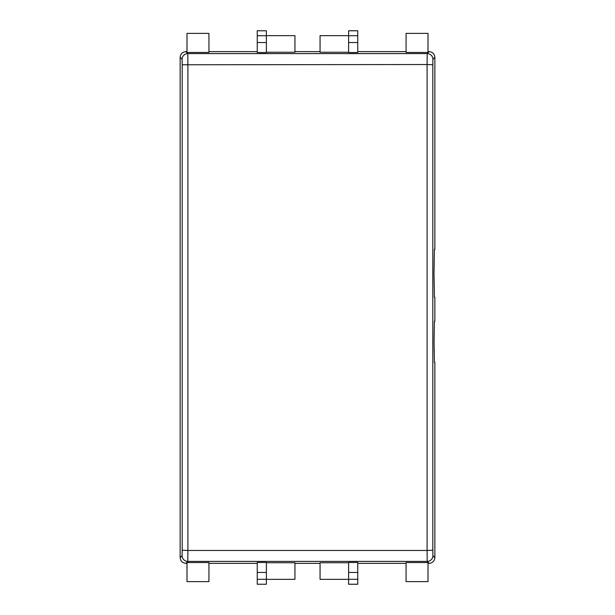 <?xml version="1.0" encoding="UTF-8"?>
<svg xmlns="http://www.w3.org/2000/svg" width="615" height="615" viewBox="0 0 615 615"><rect width="100%" height="100%" fill="white"/><g stroke="black" fill="none" stroke-linecap="round" stroke-linejoin="round"><path stroke-width="0.92" d="M187.898 64.529L187.898 550.471L427.102 550.471L427.102 64.529L182.186 64.775L182.186 550.225L187.898 550.471L187.806 561.403L427.194 561.403L427.102 550.471L432.814 550.225L432.814 64.775L427.102 64.529L427.194 53.597L187.806 53.597L187.898 64.529M186.998 51.645L185.853 51.645C182.409 52.014 180.51 53.912 180.141 57.356L180.141 557.644C180.51 561.088 182.409 562.986 185.853 563.355L186.998 563.355M428.002 52.444L406.069 52.444L406.069 33.371L428.002 33.371L428.002 52.444M208.931 52.444L186.998 52.444L186.998 33.371L208.931 33.371L208.931 52.444M266.38 35.655L294.939 35.655L294.939 52.252L266.38 52.252M266.38 52.521L257.247 52.521L257.247 42.543L266.38 42.543L266.38 52.521M257.247 51.645L208.931 51.645M428.002 563.355L429.147 563.355C432.591 562.986 434.49 561.088 434.859 557.644L434.859 362.327L434.413 362.327L434.059 341.763L434.413 321.207L434.859 321.207L434.859 297.222L434.413 297.222L433.998 273.237L434.413 249.244L434.859 249.244L434.859 57.356C434.49 53.912 432.591 52.014 429.147 51.645L428.002 51.645M406.069 51.645L357.753 51.645M357.753 42.543L357.753 52.521L348.62 52.521L348.62 30.75L357.753 30.75L357.753 42.543L348.62 42.543M348.62 52.252L320.061 52.252L320.061 35.655L348.62 35.655M320.061 51.645L294.939 51.645M406.069 562.556L428.002 562.556L428.002 581.629L406.069 581.629L406.069 562.556M186.998 562.556L208.931 562.556L208.931 581.629L186.998 581.629L186.998 562.556M257.247 562.479L266.38 562.479L266.38 572.457L257.247 572.457L257.247 562.479M266.38 562.748L294.939 562.748L294.939 579.345L266.38 579.345M294.939 563.355L320.061 563.355M348.62 579.345L320.061 579.345L320.061 562.748L348.62 562.748M348.62 572.457L348.62 562.479L357.753 562.479L357.753 584.25L348.62 584.25L348.62 572.457L357.753 572.457M357.753 563.355L406.069 563.355M208.931 563.355L257.247 563.355M257.247 30.788L266.38 30.788L257.247 30.75L257.247 42.543M257.247 584.212L266.38 584.25L257.247 584.212L257.247 579.284L266.38 579.284L266.38 572.457M257.247 572.457L257.247 579.284M266.38 30.788L266.38 42.543M266.38 579.284L266.38 584.212M185.853 563.355L187.806 561.403A5.712 5.712 -135 0 1 182.094 555.699L182.186 550.225M182.186 64.775L182.094 59.301L180.141 57.356M180.141 557.644L182.094 555.699M185.853 51.645L187.806 53.597A5.712 5.712 135 0 0 182.094 59.301M432.814 64.775L432.906 59.301A5.712 5.712 -135 0 0 427.194 53.597L429.147 51.645M434.859 57.356L432.906 59.301M432.814 550.225L432.906 555.699L434.859 557.644M429.147 563.355L427.194 561.403A5.712 5.712 -45 0 0 432.906 555.699M357.753 35.716L348.62 35.716M357.753 30.788L348.62 30.788M266.38 35.716L257.247 35.716M357.753 584.212L348.62 584.212M357.753 579.284L348.62 579.284"/></g></svg>
